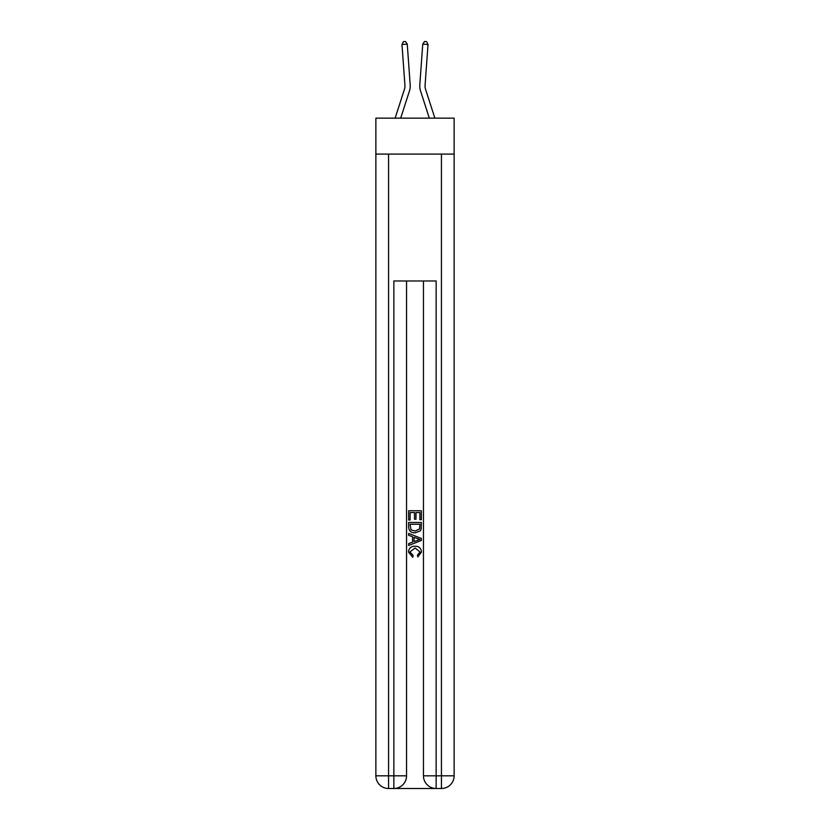<?xml version="1.0" encoding="UTF-8"?>
<svg xmlns="http://www.w3.org/2000/svg" width="830" height="830" viewBox="0 0 830 830"><rect width="100%" height="100%" fill="white"/><g stroke="black" fill="none" stroke-linecap="round" stroke-linejoin="round"><path stroke-width="1.25" d="M454.124 154.1L454.124 118.151L375.876 118.151L375.876 154.1L454.124 154.1L454.124 775.811L441.436 775.811L441.436 154.1M409.481 90.875L400.683 118.151L409.481 90.875A15.863 15.863 142.5 0 0 410.196 84.857L407.25 44.125L410.196 84.857L407.25 44.125L410.196 84.857L407.25 44.125L410.196 84.857L407.25 44.125L410.196 84.857L407.25 44.125L410.196 84.857L407.25 44.125L410.196 84.857L407.25 44.125L410.196 84.857L407.25 44.125L410.196 84.857L407.25 44.125L410.196 84.857L407.25 44.125L410.196 84.857L407.25 44.125L410.196 84.857L407.25 44.125L410.196 84.857L407.25 44.125L410.196 84.857L407.25 44.125L410.196 84.857L407.25 44.125L410.196 84.857L407.25 44.125L410.196 84.857L407.25 44.125L410.196 84.857L407.25 44.125L410.196 84.857L407.25 44.125L410.196 84.857L407.25 44.125L410.196 84.857L407.25 44.125L410.196 84.857L407.25 44.125L410.196 84.857L407.25 44.125L410.196 84.857L407.25 44.125L410.196 84.857L407.25 44.125L410.196 84.857L407.25 44.125L410.196 84.857L407.25 44.125L401.979 44.509L403.37 41.656L405.476 41.5L407.25 44.125M404.449 89.246A10.572 10.572 -37.5 0 0 404.926 85.241A10.572 10.572 -37.5 0 1 404.449 89.246A10.572 10.572 -37.5 0 0 404.926 85.241A10.572 10.572 -37.5 0 1 404.449 89.246A10.572 10.572 -37.5 0 0 404.926 85.241A10.572 10.572 -37.5 0 1 404.449 89.246A10.572 10.572 -37.5 0 0 404.926 85.241A10.572 10.572 -37.5 0 1 404.449 89.246A10.572 10.572 -37.5 0 0 404.926 85.241A10.572 10.572 -37.5 0 1 404.449 89.246A10.572 10.572 -37.5 0 0 404.926 85.241A10.572 10.572 -37.5 0 1 404.449 89.246A10.572 10.572 -37.5 0 0 404.926 85.241A10.572 10.572 -37.5 0 1 404.449 89.246A10.572 10.572 -37.5 0 0 404.926 85.241A10.572 10.572 -37.5 0 1 404.449 89.246A10.572 10.572 -37.5 0 0 404.926 85.241A10.572 10.572 -37.5 0 1 404.449 89.246A10.572 10.572 -37.5 0 0 404.926 85.241A10.572 10.572 -37.5 0 1 404.449 89.246A10.572 10.572 -37.5 0 0 404.926 85.241A10.572 10.572 -37.5 0 1 404.449 89.246A10.572 10.572 -37.5 0 0 404.926 85.241A10.572 10.572 -37.5 0 1 404.449 89.246A10.572 10.572 -37.5 0 0 404.926 85.241A10.572 10.572 -37.5 0 1 404.449 89.246A10.572 10.572 -37.5 0 0 404.926 85.241A10.572 10.572 -37.5 0 1 404.449 89.246A10.572 10.572 -37.5 0 0 404.926 85.241A10.572 10.572 -37.5 0 1 404.449 89.246A10.572 10.572 -37.5 0 0 404.926 85.241A10.572 10.572 -37.5 0 1 404.449 89.246A10.572 10.572 -37.5 0 0 404.926 85.241A10.572 10.572 -37.5 0 1 404.449 89.246A10.572 10.572 -37.5 0 0 404.926 85.241A10.572 10.572 -37.5 0 1 404.449 89.246A10.572 10.572 -37.5 0 0 404.926 85.241A10.572 10.572 -37.5 0 1 404.449 89.246A10.572 10.572 -37.5 0 0 404.926 85.241A10.572 10.572 -37.5 0 1 404.449 89.246A10.572 10.572 -37.5 0 0 404.926 85.241A10.572 10.572 -37.5 0 1 404.449 89.246A10.572 10.572 -37.5 0 0 404.926 85.241A10.572 10.572 -37.5 0 1 404.449 89.246A10.572 10.572 -37.5 0 0 404.926 85.241A10.572 10.572 -37.5 0 1 404.449 89.246A10.572 10.572 -37.5 0 0 404.926 85.241A10.572 10.572 -37.5 0 1 404.449 89.246A10.572 10.572 -37.5 0 0 404.926 85.241A10.572 10.572 -37.5 0 1 404.449 89.246A10.572 10.572 -37.5 0 0 404.926 85.241A10.572 10.572 -37.5 0 1 404.449 89.246L395.132 118.151L404.449 89.246A10.572 10.572 -50.3 0 0 404.926 85.241L401.979 44.509M434.868 118.151L425.551 89.246A10.572 10.572 50.3 0 1 425.074 85.241L428.021 44.509L422.75 44.125L419.804 84.857A15.863 15.863 -142.5 0 0 420.52 90.875L429.318 118.151L420.52 90.875M394.8 788.5L435.2 788.5M436.144 788.5L436.144 775.811L423.456 775.811A12.689 12.689 0 0 0 436.144 788.5L441.436 788.5L441.436 775.811L436.144 775.811L436.144 280.976L393.856 280.976L393.856 775.811L375.876 775.811L375.876 154.1M406.544 280.976L406.544 775.811A12.689 12.689 0 0 1 393.856 788.5L388.565 788.5A12.689 12.689 0 0 1 375.876 775.811M423.456 775.811L423.456 280.976M441.436 788.5A12.689 12.689 0 0 0 454.124 775.811M408.661 520.016L408.661 510.74L421.339 510.74L421.339 519.694L419.876 519.694L419.876 512.535L415.975 512.535L415.975 519.207L414.512 519.207L414.512 512.535L410.124 512.535L410.124 520.016L408.661 520.016M408.661 526.998L408.661 522.454L421.339 522.454L421.163 529.042L420.25 530.878L415.073 532.87C411.016 532.881 408.879 530.93 408.661 526.998M410.124 524.249L411.016 529.862L415.093 531.076L419.617 528.918L419.876 524.249L410.124 524.249M408.661 535.309L408.661 533.41L421.339 538.452L421.339 540.465L408.661 545.507L408.661 543.609L412.562 542.156L412.562 536.751L408.661 535.309M417.532 538.587L414.025 537.29L414.025 541.627L419.876 539.459L417.532 538.587M409.958 551.919L413.133 555.478L412.718 557.272L408.495 552.085C408.837 548.194 411.037 546.233 415.093 546.202C418.994 546.296 421.132 548.236 421.505 552.054L417.822 556.94L417.438 555.156L420.042 551.971L415.104 547.997L409.958 551.919M425.551 89.246A10.572 10.572 37.5 0 1 425.074 85.241A10.572 10.572 37.5 0 0 425.551 89.246A10.572 10.572 37.5 0 1 425.074 85.241A10.572 10.572 37.5 0 0 425.551 89.246A10.572 10.572 37.5 0 1 425.074 85.241A10.572 10.572 37.5 0 0 425.551 89.246A10.572 10.572 37.5 0 1 425.074 85.241A10.572 10.572 37.5 0 0 425.551 89.246A10.572 10.572 37.5 0 1 425.074 85.241A10.572 10.572 37.5 0 0 425.551 89.246A10.572 10.572 37.5 0 1 425.074 85.241A10.572 10.572 37.5 0 0 425.551 89.246A10.572 10.572 37.5 0 1 425.074 85.241A10.572 10.572 37.5 0 0 425.551 89.246A10.572 10.572 37.5 0 1 425.074 85.241A10.572 10.572 37.5 0 0 425.551 89.246A10.572 10.572 37.5 0 1 425.074 85.241A10.572 10.572 37.5 0 0 425.551 89.246A10.572 10.572 37.5 0 1 425.074 85.241A10.572 10.572 37.5 0 0 425.551 89.246A10.572 10.572 37.5 0 1 425.074 85.241A10.572 10.572 37.5 0 0 425.551 89.246A10.572 10.572 37.5 0 1 425.074 85.241A10.572 10.572 37.5 0 0 425.551 89.246A10.572 10.572 37.5 0 1 425.074 85.241A10.572 10.572 37.5 0 0 425.551 89.246A10.572 10.572 37.5 0 1 425.074 85.241A10.572 10.572 37.5 0 0 425.551 89.246A10.572 10.572 37.5 0 1 425.074 85.241A10.572 10.572 37.5 0 0 425.551 89.246A10.572 10.572 37.5 0 1 425.074 85.241A10.572 10.572 37.5 0 0 425.551 89.246A10.572 10.572 37.5 0 1 425.074 85.241A10.572 10.572 37.5 0 0 425.551 89.246A10.572 10.572 37.5 0 1 425.074 85.241A10.572 10.572 37.5 0 0 425.551 89.246A10.572 10.572 37.5 0 1 425.074 85.241A10.572 10.572 37.5 0 0 425.551 89.246A10.572 10.572 37.5 0 1 425.074 85.241A10.572 10.572 37.5 0 0 425.551 89.246A10.572 10.572 37.5 0 1 425.074 85.241A10.572 10.572 37.5 0 0 425.551 89.246A10.572 10.572 37.5 0 1 425.074 85.241A10.572 10.572 37.5 0 0 425.551 89.246A10.572 10.572 37.5 0 1 425.074 85.241A10.572 10.572 37.5 0 0 425.551 89.246A10.572 10.572 37.5 0 1 425.074 85.241A10.572 10.572 37.5 0 0 425.551 89.246A10.572 10.572 37.5 0 1 425.074 85.241A10.572 10.572 37.5 0 0 425.551 89.246A10.572 10.572 37.5 0 1 425.074 85.241A10.572 10.572 37.5 0 0 425.551 89.246M422.75 44.125L419.804 84.857L422.75 44.125L419.804 84.857L422.75 44.125L419.804 84.857L422.75 44.125L419.804 84.857L422.75 44.125L419.804 84.857L422.75 44.125L419.804 84.857L422.75 44.125L419.804 84.857L422.75 44.125L419.804 84.857L422.75 44.125L419.804 84.857L422.75 44.125L419.804 84.857L422.75 44.125L419.804 84.857L422.75 44.125L419.804 84.857L422.75 44.125L419.804 84.857L422.75 44.125L419.804 84.857L422.75 44.125L419.804 84.857L422.75 44.125L419.804 84.857L422.75 44.125L419.804 84.857L422.75 44.125L419.804 84.857L422.75 44.125L419.804 84.857L422.75 44.125L419.804 84.857L422.75 44.125L419.804 84.857L422.75 44.125L419.804 84.857L422.75 44.125L419.804 84.857L422.75 44.125L419.804 84.857L422.75 44.125L419.804 84.857L422.75 44.125L419.804 84.857L422.75 44.125L424.524 41.5L426.63 41.656L428.021 44.509M388.565 154.1L388.565 788.5M406.544 775.811L393.856 775.811L393.856 788.5"/></g></svg>
